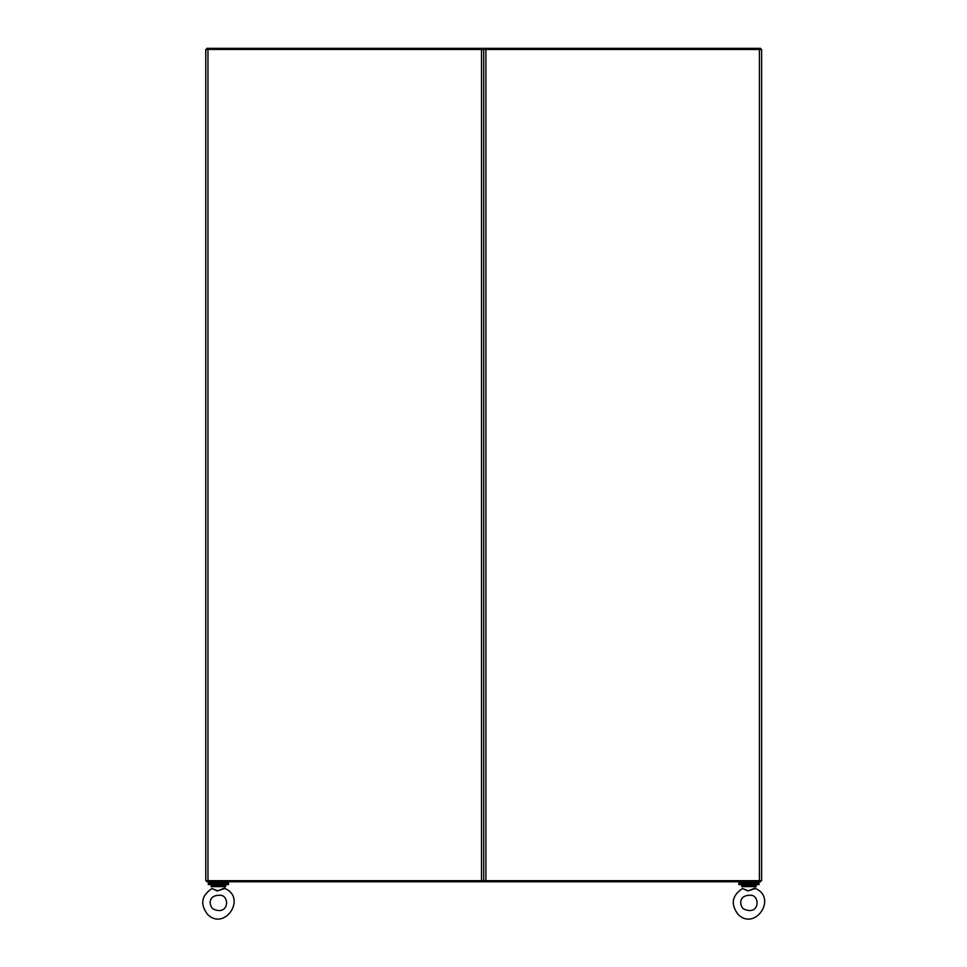 <?xml version="1.0" encoding="UTF-8"?>
<svg xmlns="http://www.w3.org/2000/svg" width="967" height="967" viewBox="0 0 967 967"><rect width="100%" height="100%" fill="white"/><g stroke="black" fill="none" stroke-linecap="round" stroke-linejoin="round"><path stroke-width="1.45" d="M224.888 888.504L217.345 890.945L211.978 888.504C201.402 895.575 199.915 904.205 207.542 914.395C224.562 931.439 247.129 897.775 224.888 888.504L224.767 887.96M211.978 888.504L217.805 890.812L224.731 887.984M211.894 884.551L211.205 885.252L225.662 885.252L224.973 884.551M211.205 886.63L225.662 886.63L211.205 886.63L211.205 885.252M755.408 888.504L747.878 890.945L742.499 888.504C731.922 895.575 730.436 904.205 738.063 914.395C755.094 931.439 777.649 897.775 755.408 888.504L755.275 887.972M742.499 888.504L748.192 890.788L754.756 888.25M742.426 884.551L741.725 885.252L756.182 885.252L755.493 884.551M741.725 886.63L756.182 886.63L741.725 886.63L741.725 885.252M218.433 884.551L208.316 884.551L208.316 883.222L228.55 883.222L228.55 884.551L218.433 884.551M748.954 884.551L738.836 884.551L738.836 883.222L759.071 883.222L759.071 884.551L748.954 884.551M209.754 881.783L209.754 883.222M740.287 881.783L740.287 883.222M206.865 49.426L206.865 48.35L760.521 48.35L760.521 49.45M481.493 49.45L485.893 49.45L483.693 49.45L483.693 880.683L483.693 49.45L205.766 49.426L205.766 880.707L485.893 880.683L481.493 880.683L481.493 49.426M760.521 880.683L760.521 881.783L206.865 881.783L206.865 880.707M485.893 880.683L761.621 880.683L761.621 49.45L485.893 49.45L485.893 880.683M205.766 133.615L205.766 842.777M759.421 880.683L759.421 49.45M207.965 49.426L207.965 880.707M212.813 908.835C209.077 905.342 207.494 894.402 221.262 895.297C229.928 897.013 228.502 916.341 212.813 908.835M225.662 886.63L225.662 885.252M743.345 908.835C739.598 905.342 738.014 894.402 751.794 895.297C760.449 897.013 759.022 916.341 743.345 908.835M756.182 886.63L756.182 885.252M227.112 881.783L227.112 883.222M757.632 881.783L757.632 883.222"/></g></svg>

